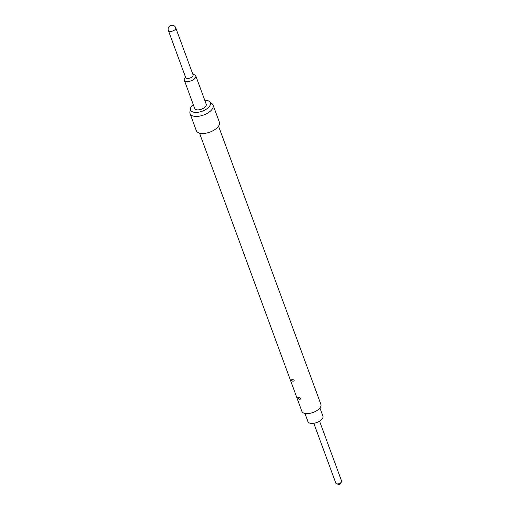 <?xml version="1.0" encoding="UTF-8"?>
<svg xmlns="http://www.w3.org/2000/svg" width="510" height="510" viewBox="0 0 510 510"><rect width="100%" height="100%" fill="white"/><g stroke="black" fill="none" stroke-linecap="round" stroke-linejoin="round"><path stroke-width="0.76" d="M313.809 423.3L335.854 483.219A3.066 1.504 -20.2 0 0 336.638 483.824A3.066 1.504 -20.2 0 0 340.833 482.683A3.066 1.504 -20.2 0 0 341.407 482.071A3.066 1.504 -20.2 0 0 341.617 481.096L319.566 421.177M336.638 483.824L339.054 484.5L340.055 483.996M319.917 407.911L322.932 416.096A7.981 3.908 159.8 0 1 320.905 420.221A7.981 3.908 159.8 0 1 313.223 423.37A7.981 3.908 159.8 0 1 307.951 421.611L304.942 413.419M195.802 75.901L206.225 104.238A6.139 3.003 159.8 0 1 204.669 107.412A6.139 3.003 159.8 0 1 198.76 109.835A6.139 3.003 159.8 0 1 194.705 108.477L184.282 80.14A6.139 3.003 -20.2 0 0 188.337 81.498A6.139 3.003 -20.2 0 0 194.246 79.076A6.139 3.003 -20.2 0 0 195.802 75.901A6.139 3.003 -20.2 0 0 194.227 74.683L192.856 74.301M185.487 77.016L184.69 78.196A6.139 3.003 -20.2 0 0 184.282 80.14M185.685 77.571A3.927 1.925 -20.2 0 0 188.286 78.438A3.927 1.925 -20.2 0 0 192.066 76.889A3.927 1.925 -20.2 0 0 193.06 74.855L175.759 27.833A3.927 1.925 159.8 0 1 174.764 29.861A3.927 1.925 159.8 0 1 169.467 31.339A3.927 1.925 159.8 0 1 168.383 30.543L185.685 77.571M193.252 104.531A10.563 5.17 -20.2 0 0 193.233 104.544A10.563 5.17 -20.2 0 0 190.434 108.605A10.563 5.17 -20.2 0 0 196.286 112.423A10.563 5.17 -20.2 0 0 207.697 108.171A10.563 5.17 -20.2 0 0 209.565 101.566A10.563 5.17 -20.2 0 0 204.778 100.291M190.434 108.605L189.911 111.99A12.278 6.012 -20.2 0 0 190.051 113.609A12.278 6.012 -20.2 0 0 198.16 116.325A12.278 6.012 -20.2 0 0 209.98 111.48A12.278 6.012 -20.2 0 0 213.097 105.13A12.278 6.012 -20.2 0 0 212.154 103.804L209.565 101.566M190.051 113.609L196.337 130.694A12.278 6.012 -20.2 0 0 204.446 133.403A12.278 6.012 -20.2 0 0 216.266 128.565A12.278 6.012 -20.2 0 0 219.383 122.215L213.097 105.13M298.707 397.188C297.145 397.252 297.419 397.985 299.51 399.381C301.455 398.992 301.187 398.265 298.707 397.188M292.051 379.102C290.496 379.166 290.764 379.899 292.855 381.295C294.799 380.906 294.531 380.179 292.051 379.102M218.541 126.142L320.879 404.303A10.13 4.96 159.8 0 1 318.31 409.543A10.13 4.96 159.8 0 1 308.556 413.54A10.13 4.96 159.8 0 1 301.869 411.296L199.525 133.135M175.759 27.833A3.927 3.927 0 0 0 170.716 25.5A3.927 3.927 0 0 0 168.383 30.543M340.011 484.149L341.407 482.071"/></g></svg>

